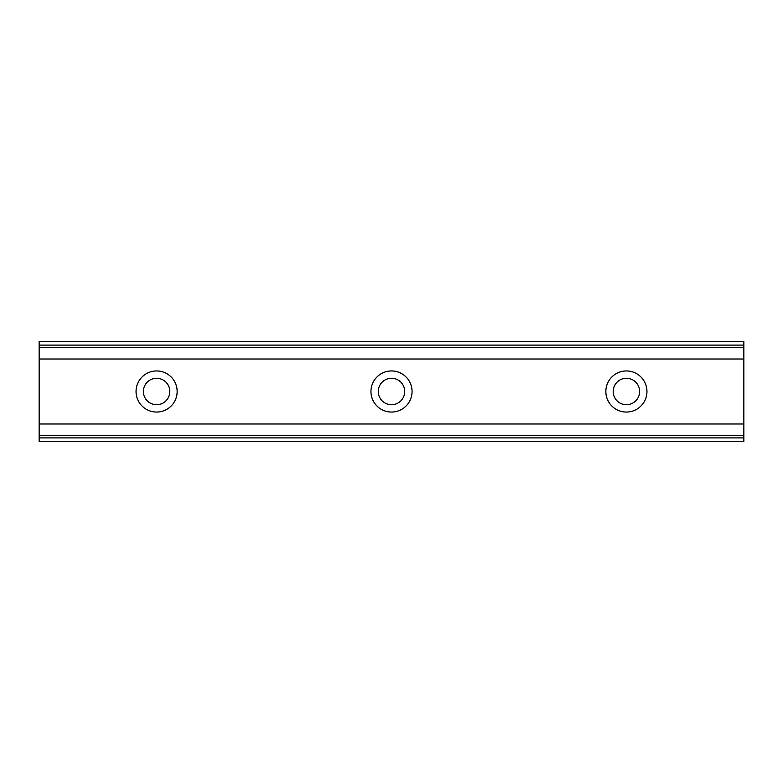 <?xml version="1.0" encoding="UTF-8"?>
<svg xmlns="http://www.w3.org/2000/svg" width="783" height="783" viewBox="0 0 783 783"><rect width="100%" height="100%" fill="white"/><g stroke="black" fill="none" stroke-linecap="round" stroke-linejoin="round"><path stroke-width="1.17" d="M156.6 404.713A13.213 13.213 0 0 1 143.387 391.5A13.213 13.213 0 0 1 156.6 378.287A13.213 13.213 0 0 1 169.813 391.5A13.213 13.213 0 0 1 156.6 404.713M626.4 404.713A13.213 13.213 0 0 1 613.187 391.5A13.213 13.213 0 0 1 626.4 378.287A13.213 13.213 0 0 1 639.613 391.5A13.213 13.213 0 0 1 626.4 404.713M391.5 404.713A13.213 13.213 0 0 1 378.287 391.5A13.213 13.213 0 0 1 391.5 378.287A13.213 13.213 0 0 1 404.713 391.5A13.213 13.213 0 0 1 391.5 404.713M156.6 370.946A20.554 20.554 0 0 0 136.046 391.5A20.554 20.554 0 0 0 156.6 412.054A20.554 20.554 0 0 0 177.154 391.5A20.554 20.554 0 0 0 156.6 370.946M626.4 370.946A20.554 20.554 0 0 0 605.846 391.5A20.554 20.554 0 0 0 626.4 412.054A20.554 20.554 0 0 0 646.954 391.5A20.554 20.554 0 0 0 626.4 370.946M391.5 370.946A20.554 20.554 0 0 0 370.946 391.5A20.554 20.554 0 0 0 391.5 412.054A20.554 20.554 0 0 0 412.054 391.5A20.554 20.554 0 0 0 391.5 370.946M39.15 437.893L39.15 423.995L743.85 423.995L743.85 441.416L39.15 441.416L39.15 437.893L743.85 437.893M39.15 345.107L743.85 345.107L743.85 341.584L39.15 341.584L39.15 423.995M743.85 345.107L743.85 423.995M743.85 435.407L39.15 435.407M39.15 359.006L743.85 359.006M39.15 347.593L743.85 347.593"/></g></svg>
